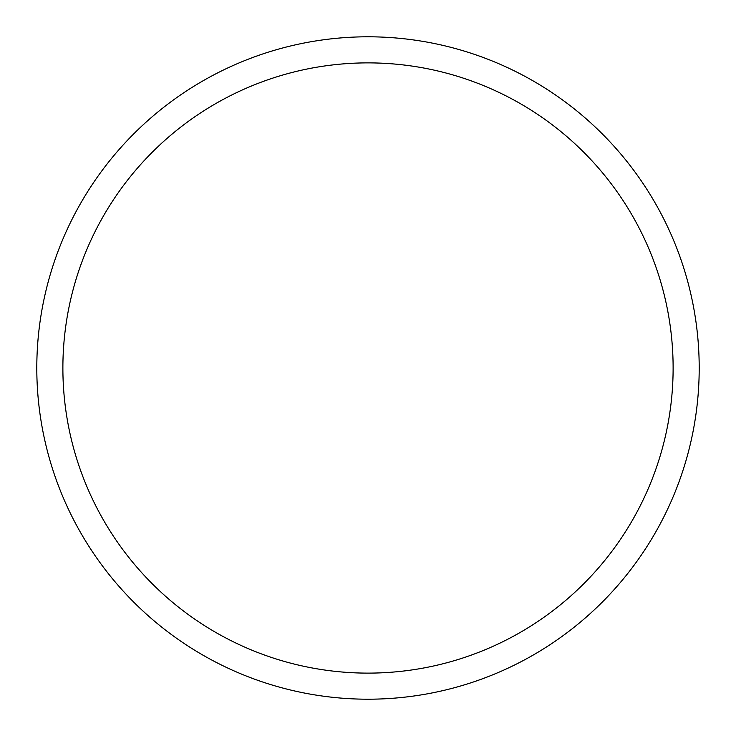 <?xml version="1.0" encoding="UTF-8"?>
<svg xmlns="http://www.w3.org/2000/svg" width="736" height="736" viewBox="0 0 736 736"><rect width="100%" height="100%" fill="white"/><g stroke="black" fill="none" stroke-linecap="round" stroke-linejoin="round"><path stroke-width="1.1" d="M36.8 368A331.2 331.2 0 0 0 368 699.2A331.2 331.2 0 0 0 699.2 368A331.2 331.2 0 0 0 368 36.8A331.2 331.2 0 0 0 36.8 368M673.118 368A305.118 305.118 0 0 0 368 62.882A305.118 305.118 0 0 0 62.882 368A305.118 305.118 0 0 0 368 673.118A305.118 305.118 0 0 0 673.118 368"/></g></svg>
